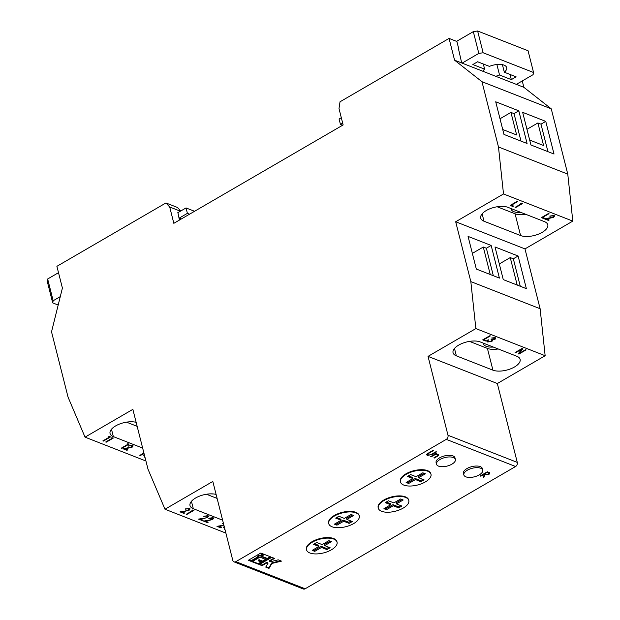 <?xml version="1.0" encoding="UTF-8"?>
<svg xmlns="http://www.w3.org/2000/svg" width="620" height="620" viewBox="0 0 620 620"><rect width="100%" height="100%" fill="white"/><g stroke="black" fill="none" stroke-linecap="round" stroke-linejoin="round"><path stroke-width="0.93" d="M510.942 208.514A13.524 6.123 165.8 0 0 511.027 209.025A13.524 6.123 165.8 0 0 520.947 212.428M483.29 343.131A13.524 6.123 165.8 0 0 483.375 343.643A13.524 6.123 165.8 0 0 493.295 347.045M130.936 421.763A13.524 6.123 165.8 0 0 133.432 421.864M210.893 493.846A13.524 6.123 165.8 0 0 213.388 493.946M514.499 366.986A15.733 7.114 165.8 0 0 520.126 359.36A15.733 7.114 165.8 0 0 516.832 356.267L480.268 341.946A15.733 7.114 165.8 0 0 462.388 343.341A15.733 7.114 165.8 0 0 453.057 352.749A15.733 7.114 165.8 0 0 456.351 355.841L492.923 370.163A15.733 7.114 165.8 0 0 514.499 366.986M542.159 232.368A15.733 7.114 165.8 0 0 547.778 224.742A15.733 7.114 165.8 0 0 544.484 221.65L507.92 207.328A15.733 7.114 165.8 0 0 490.04 208.715A15.733 7.114 165.8 0 0 480.709 218.131A15.733 7.114 165.8 0 0 484.003 221.224L520.575 235.546A15.733 7.114 165.8 0 0 542.159 232.368M312.185 542.252A15.733 7.114 -14.2 0 1 327.639 538.121A15.733 7.114 -14.2 0 1 337.063 542.167A15.733 7.114 -14.2 0 1 331.437 549.793A15.733 7.114 -14.2 0 1 315.983 553.931A15.733 7.114 -14.2 0 1 306.567 549.886A15.733 7.114 -14.2 0 1 312.185 542.252M337.063 542.167L336.923 541.624A15.733 7.114 165.8 0 0 327.507 537.579A15.733 7.114 165.8 0 0 312.054 541.71A15.733 7.114 165.8 0 0 306.427 549.343L306.567 549.886M334.382 516.057A15.733 7.114 -14.2 0 1 349.835 511.918A15.733 7.114 -14.2 0 1 359.259 515.964A15.733 7.114 -14.2 0 1 353.632 523.598A15.733 7.114 -14.2 0 1 338.179 527.729A15.733 7.114 -14.2 0 1 328.755 523.683A15.733 7.114 -14.2 0 1 334.382 516.057M359.259 515.964L359.12 515.421A15.733 7.114 165.8 0 0 349.696 511.376A15.733 7.114 165.8 0 0 334.242 515.514A15.733 7.114 165.8 0 0 328.623 523.14L328.755 523.683M439.991 459.498A9.734 4.402 -14.2 0 1 449.562 456.94A9.734 4.402 -14.2 0 1 455.39 459.443A9.734 4.402 -14.2 0 1 451.91 464.163A9.734 4.402 -14.2 0 1 442.339 466.728A9.734 4.402 -14.2 0 1 436.511 464.217A9.734 4.402 -14.2 0 1 439.991 459.498M455.39 459.443L454.979 457.808A9.734 4.402 165.8 0 0 449.143 455.305A9.734 4.402 165.8 0 0 439.58 457.862A9.734 4.402 165.8 0 0 436.1 462.59L436.511 464.217M467.341 470.208A9.734 4.402 -14.2 0 1 476.912 467.65A9.734 4.402 -14.2 0 1 482.74 470.154A9.734 4.402 -14.2 0 1 479.26 474.881A9.734 4.402 -14.2 0 1 469.696 477.439A9.734 4.402 -14.2 0 1 463.861 474.936A9.734 4.402 -14.2 0 1 467.341 470.208M482.74 470.154L482.329 468.526A9.734 4.402 165.8 0 0 476.493 466.023A9.734 4.402 165.8 0 0 466.93 468.581A9.734 4.402 165.8 0 0 463.45 473.3L463.861 474.936M406.123 474.37A15.733 7.114 -14.2 0 1 421.577 470.231A15.733 7.114 -14.2 0 1 430.993 474.277A15.733 7.114 -14.2 0 1 425.367 481.903A15.733 7.114 -14.2 0 1 409.921 486.041A15.733 7.114 -14.2 0 1 400.497 481.996A15.733 7.114 -14.2 0 1 406.123 474.37M430.993 474.277L430.854 473.734A15.733 7.114 165.8 0 0 421.437 469.689A15.733 7.114 165.8 0 0 405.984 473.82A15.733 7.114 165.8 0 0 400.357 481.453L400.497 481.996M383.927 500.565A15.733 7.114 -14.2 0 1 399.381 496.434A15.733 7.114 -14.2 0 1 408.797 500.479A15.733 7.114 -14.2 0 1 403.178 508.106A15.733 7.114 -14.2 0 1 387.725 512.244A15.733 7.114 -14.2 0 1 378.301 508.199A15.733 7.114 -14.2 0 1 383.927 500.565M408.797 500.479L408.665 499.937A15.733 7.114 165.8 0 0 399.241 495.892A15.733 7.114 165.8 0 0 383.788 500.022A15.733 7.114 165.8 0 0 378.161 507.648L378.301 508.199M503.269 279.604L526.365 288.649L518.111 256.013L495.008 246.962L503.269 279.604M520.281 286.262L513.329 258.788L510.245 257.587L499.309 263.942M513.329 258.788L518.111 256.013M384.935 508.098L386.214 508.601L392.964 504.672L398.404 506.804L400.574 505.54M386.252 502.045L390.406 503.673L390.685 504.757L385.245 502.626L388.422 500.782L393.863 502.913L400.621 498.984L403.178 499.991L396.42 503.913L396.149 502.828L401.892 499.488M407.131 481.903L408.402 482.399L415.16 478.469L420.6 480.601L422.77 479.338M408.448 475.842L412.602 477.47L412.874 478.562L407.441 476.431L410.618 474.579L416.059 476.71L422.809 472.789L425.374 473.789L418.616 477.71L418.337 476.625L424.088 473.285M484.716 473.804L487.111 472.417L489.041 473.401L488.521 474.122L485.762 474.222L484.607 473.37M335.389 523.59L336.668 524.086L343.418 520.164L348.858 522.296L351.029 521.033M336.707 517.529L340.861 519.157L341.139 520.25L335.699 518.119L338.877 516.266L344.317 518.398L351.075 514.476L353.632 515.476L346.875 519.405L346.603 518.312L352.346 514.972M313.193 549.793L314.472 550.289L321.23 546.36L326.663 548.491L328.84 547.228M314.51 543.732L318.665 545.36L318.944 546.445L313.503 544.321L316.688 542.469L322.121 544.6L328.879 540.671L331.437 541.679L324.678 545.6L324.407 544.515L330.158 541.175M177.599 212.838L186.031 207.94L194.556 211.281M342.596 125.256L340.442 124.411L339.07 119.001L341.31 117.707M458.335 49.701L458.878 49.383L456.816 41.222L473.316 31.636L477.632 31L528.062 50.755L533.564 72.509L533.099 74.656L516.662 84.204M396.42 503.913L401.861 506.044L398.683 507.889L393.243 505.765L386.485 509.686L383.927 508.687L390.685 504.757M398.404 506.804L398.683 507.889M392.964 504.672L393.243 505.765M386.214 508.601L386.485 509.686M418.616 477.71L424.057 479.841L420.871 481.693L415.439 479.562L408.681 483.484L406.123 482.484L412.874 478.562M420.6 480.601L420.871 481.693M415.16 478.469L415.439 479.562M408.402 482.399L408.681 483.484M487.095 471.921L489.041 473.401M487.002 471.975L487.111 472.417M346.875 519.405L352.315 521.529L349.137 523.381L343.697 521.25L336.939 525.179L334.382 524.171L341.139 520.25M348.858 522.296L349.137 523.381M343.418 520.164L343.697 521.25M336.668 524.086L336.939 525.179M324.678 545.6L330.119 547.731L326.942 549.583L321.501 547.452L314.743 551.374L312.185 550.374L318.944 546.445M326.663 548.491L326.942 549.583M321.23 546.36L321.501 547.452M314.472 550.289L314.743 551.374M189.55 214.187L187.395 213.342L186.031 207.94M510.028 74.462L511.337 79.623L516.119 76.841L504.324 72.222L502.417 64.666M483.329 63.999L484.631 69.161L472.843 64.542L477.625 61.768L489.42 66.386A12.586 5.696 165.8 0 1 506.68 67.611A12.586 5.696 165.8 0 1 504.324 72.222M545.763 121.396L522.66 112.344L530.921 144.979L554.017 154.031L545.763 121.396L540.981 124.171L537.889 122.962L543.601 145.522L529.682 140.074M518.816 110.841L495.713 101.788L503.975 134.431L527.07 143.476L518.816 110.841L514.027 113.615L510.942 112.406L516.654 134.966L502.735 129.518M180.42 211.203L169.702 207.003L165.935 202.957L177.483 207.475L180.761 211.001M435.457 454.065L434.674 454.274M437.348 455.134L437.286 454.111L437.48 455.685L433.884 457.831L434.403 458.033L437.077 456.475C438.728 455.63 439.092 454.91 438.162 454.313L435.519 454.289L436.464 453.739L435.945 453.538L430.699 456.584L431.218 456.785L434.604 454.902L437.425 454.654L437.48 455.685M438.565 454.561L437.736 455.444M257.881 554.737L260.012 555.574L262.95 553.869M248.837 559.992L250.968 560.829L258.362 556.535M261.578 556.187L267.282 558.426L270.227 556.714M252.534 561.441L258.246 563.681L258.385 564.223L261.826 562.216L258.246 560.821L258.114 560.271L259.113 559.689L262.694 561.092L265.631 559.387M258.246 563.681L261.183 561.968M269.467 561.371L274.559 558.418L271.793 557.326L259.307 564.58L262.082 565.665L267.173 562.712L268.096 563.068L265.74 567.099L269.01 568.385L271.901 563.441L281.488 561.131L278.217 559.845L270.39 561.736L269.328 560.829L273.924 558.163M259.811 564.293L261.942 565.122L267.034 562.162L268.096 563.068M265.972 566.703L268.871 567.843L271.762 562.898L280.581 560.775M428.358 455.103L426.653 454.538M427.994 453.166L427.963 454.483M484.406 474.401L483.213 477.152L483.856 477.408L485.042 474.649L489.033 474.323L489.692 472.804L487.328 471.789L480.151 475.959L480.671 476.16L484.406 474.401L483.972 473.734M486.39 474.432L484.91 474.106L483.399 476.733M489.56 472.262L489.033 474.323M206.445 494.241L217.116 498.418M137.16 426.335L126.496 422.158M58.187 305.04L52.7 302.893L47.197 281.131L47.663 278.985L58.505 272.684M340.442 124.411L342.674 123.109M473.316 31.636L478.818 53.398L483.135 52.762L477.632 31M169.702 207.003L173.833 223.324L343.139 124.938L339.008 108.616L340.024 101.788L449.066 38.425L454.576 60.179L461.699 62.969L458.637 49.523M52.7 302.893L53.165 300.747L47.663 278.985M177.901 212.66L179.428 220.069M187.395 213.342L179.265 218.07L181.42 218.914M461.699 62.969L495.651 76.268A12.586 5.696 -14.2 0 0 499.542 75.005L496.884 64.496M482.786 71.23A12.586 5.696 -14.2 0 1 484.631 69.161M499.542 75.005L511.337 79.623M483.135 52.762L533.564 72.509M537.889 122.962L526.954 129.317M540.981 124.171L547.933 151.644M510.942 112.406L500.007 118.761M514.027 113.615L520.978 141.089M497.147 206.762L515.073 213.784A15.733 7.114 165.8 0 0 525.845 214.342M472.355 253.379L483.29 247.024L490.242 274.497M483.29 247.024L486.375 248.233L493.326 275.706M485.522 340.272L483.189 339.589M498.193 348.967A15.733 7.114 165.8 0 1 487.413 348.409L469.495 341.387M494.303 337.497L494.473 339.148L491.087 339.683L491.97 340.365L491.342 341.256L488.358 341.566L487.777 340.961L488.32 340.21L487.8 340L486.901 341.364L487.614 341.984L491.924 341.426L492.838 339.946L494.993 339.357L495.806 338.202L495.171 337.613L491.614 338.009L494.923 338.458L494.101 337.435M491.97 340.365L491.505 339.435M488.18 339.659L487.646 340.419L488.358 341.566M488.676 341.667L486.901 341.078M492.706 339.404L491.924 341.426M495.667 337.939L494.868 338.799M234.019 561.86L303.312 589A3.146 2.372 -68.6 0 0 305.149 588.791L235.856 561.65A3.146 2.372 111.4 0 1 234.019 561.86A3.146 2.372 111.4 0 1 232.779 560.317L212.815 481.446L164.99 509.237L148.002 469.193L132.858 409.355L85.033 437.154L68.045 397.11L51.53 331.832L62.403 288.075L56.893 266.321L165.935 202.957M449.066 38.425L456.878 41.486M431.109 456.351L431.218 456.785M434.473 454.39L434.604 454.902M434.295 457.591L434.403 458.033M438.712 454.817L438.162 454.313M435.403 453.848L435.519 454.289M260.012 555.574L260.144 556.117L263.593 554.117L260.819 553.032L257.377 555.032L260.144 556.117M251.108 561.371L258.997 556.783L256.231 555.698L248.333 560.286L251.108 561.371L250.968 560.829M267.282 558.426L267.422 558.969L270.87 556.969L264.515 554.482L261.074 556.481L267.422 558.969M258.246 560.821L259.253 560.232L259.113 559.689M259.253 560.232L262.834 561.635L262.694 561.092M262.834 561.635L266.274 559.635L259.927 557.148L252.03 561.736L258.385 564.223M262.082 565.665L261.942 565.122M267.173 562.712L267.034 562.162M269.01 568.385L268.871 567.843M271.901 563.441L271.762 562.898M428.094 455.026L428.133 453.708L433.357 450.647L432.838 450.446L427.103 453.879L426.653 454.817L427.389 455.468L432.21 454.414L436.542 451.895L436.023 451.693L430.551 454.809L428.094 455.026L427.443 453.972M427.25 454.925L427.389 455.468M428.017 453.251L428.133 453.708M480.562 475.718L480.671 476.16M483.871 473.796L483.98 474.23M483.716 476.857L483.856 477.408M484.91 474.106L485.042 474.649M216.101 494.435A15.733 7.114 165.8 0 0 198.586 496.512A15.733 7.114 165.8 0 0 190.014 505.61A15.733 7.114 165.8 0 0 193.308 508.695L222.619 520.18M136.144 422.344A15.733 7.114 165.8 0 0 118.629 424.421A15.733 7.114 165.8 0 0 110.058 433.519A15.733 7.114 165.8 0 0 113.352 436.612L142.662 448.089M60.28 296.616L53.165 300.747M462.078 63.124L478.818 53.398M179.73 219.899L179.265 218.07M495.651 76.268L516.359 84.382M491.164 245.458L468.061 236.406L476.323 269.049L499.418 278.093L491.164 245.458L486.375 248.233M482.686 339.876L485.429 340.954L486.157 340.527L483.941 339.651L490.381 335.916L489.862 335.707L482.686 339.876M485.289 340.411L485.429 340.954M483.832 339.217L483.941 339.651M487.475 341.442L487.614 341.984M492.714 340.008L492.714 339.458M494.853 338.822L494.993 339.357M515.584 466.504A3.146 2.372 -68.6 0 0 517.282 462.396L447.989 435.256A3.146 2.372 111.4 0 1 446.292 439.363L515.584 466.504L305.149 588.791M235.856 561.65L446.292 439.363M447.989 435.256L428.032 356.376L475.858 328.585L470.828 281.596L455.685 221.758L503.51 193.967L498.48 146.979L481.965 81.701L454.576 60.179M224.308 526.861L223.123 527.139L224.517 527.69M224.804 528.821L224.208 529.17L224.921 529.263M203.693 518.25L198.485 519.103L202.407 520.637L203.143 520.211L200.454 519.157L207.56 517.568L208.583 516.204L207.948 515.646L203.67 516.297L207.188 516.065L207.638 516.476L207.049 515.522L206.987 517.398L203.817 518.607M185.217 511.012L180.009 511.864L183.931 513.399L184.667 512.972L181.978 511.918L189.084 510.33L190.108 508.966L189.472 508.408L185.194 509.059L188.705 508.826L189.162 509.237L188.573 508.284L188.503 510.159L185.217 511.012M191.789 510.214L192.68 510.562L186.24 514.306L186.76 514.507L193.928 510.338L191.789 510.214M223.89 525.187L216.961 526.333L220.883 527.876L221.619 527.45L218.938 526.396L223.975 525.543M223.34 523.017L222.154 523.536L223.433 523.404M208.769 520.242L203.562 521.087L207.483 522.629L208.219 522.195L205.538 521.149L212.637 519.56L213.66 518.196L213.024 517.638L208.754 518.289L212.714 518.46L212.125 517.514L212.063 519.389L208.769 520.242M164.99 509.237L225.889 533.091M109.5 436.496L108.43 436.79L109.314 437.139L102.881 440.882L103.393 441.084L110.569 436.914L109.5 436.496M111.259 437.898L112.142 438.247L105.702 441.99L106.222 442.192L113.398 438.022L111.259 437.898M127.983 443.734L126.906 444.029L127.798 444.377L121.357 448.121L121.876 448.322L129.045 444.153L127.983 443.734M131.525 447.082L123.031 448.779L126.953 450.314L127.689 449.887L125 448.834L132.107 447.245L133.13 445.881L132.494 445.323L128.216 445.974L131.727 445.741L132.184 446.152L131.595 445.199L131.525 447.082M143.902 452.995L139.833 455.359L140.352 455.561L144.011 453.437M144.351 454.77L143.166 455.049L144.561 455.599M144.847 456.739L144.243 457.087L144.964 457.173M85.033 437.154L145.933 461.001M516.747 84.537L523.869 87.327L551.257 108.841L567.773 174.119L572.803 221.108L524.977 248.899L540.121 308.737L545.15 355.725L497.325 383.524L517.282 462.396M522.257 80.956L523.869 87.327M481.965 81.701L551.257 108.841M498.48 146.979L567.773 174.119M503.51 193.967L572.803 221.108M510.151 205.429L512.887 206.499L513.624 206.072L511.407 205.204L517.839 201.461L517.32 201.26L510.151 205.429M520.661 203.283L521.544 203.631L515.111 207.367L515.631 207.568L522.8 203.406L520.661 203.283M544.073 218.713L544.81 218.287L542.593 217.419L549.025 213.675L548.514 213.474L541.337 217.643L544.073 218.713L544.166 218.038M544.523 218.891L548.444 220.426L549.181 219.999L546.491 218.945L553.598 217.364L554.621 215.993L553.986 215.435L549.707 216.093L553.218 215.853L553.675 216.264L553.087 215.31L553.017 217.194L544.523 218.891M455.685 221.758L524.977 248.899M470.828 281.596L540.121 308.737M475.858 328.585L545.15 355.725M515.553 352.757L521.629 349.223L518.274 353.819L518.901 354.067L526.078 349.897L525.574 349.703L519.506 353.229L522.861 348.634L522.226 348.386L515.057 352.555L515.553 352.757L515.445 352.331M428.032 356.376L497.325 383.524M510.245 257.587L517.196 285.06M209.165 518.08L209.273 518.49M212.505 519.048L212.637 519.56M212.575 518.971L213.52 517.94M204.445 520.947L207.584 521.947M207.351 522.079L207.483 522.629M222.565 523.327L222.665 523.737M217.845 526.194L220.983 527.194M220.751 527.333L220.883 527.876M192.65 510.454L193.293 510.089M186.643 514.065L186.76 514.507M192.525 510.012L192.68 510.562M185.605 508.85L185.713 509.268M188.953 509.826L189.084 510.33M189.023 509.741L189.96 508.71M180.893 511.717L184.024 512.717M183.791 512.856L183.931 513.399M204.088 516.088L204.189 516.507M207.429 517.064L207.56 517.568M207.499 516.979L208.444 515.948M199.369 518.956L202.5 519.955M202.267 520.095L202.407 520.637M224.611 528.938L224.719 529.379M223.905 526.954L224.378 527.139M144.654 456.847L144.762 457.289M143.941 454.871L144.421 455.057M140.244 455.119L140.352 455.561M128.627 445.764L128.735 446.183M131.975 446.741L132.107 447.245M132.044 446.656L132.982 445.625M123.915 448.632L127.046 449.632M126.813 449.771L126.953 450.314M127.767 444.276L128.41 443.904M121.76 447.888L121.876 448.322M127.642 443.827L127.798 444.377M112.119 438.146L112.755 437.774M106.113 441.758L106.222 442.192M111.987 437.697L112.142 438.247M109.291 437.038L109.926 436.666M103.284 440.65L103.393 441.084M109.167 436.589L109.314 437.139M519.506 353.229L519.366 352.687L522.443 348.471M518.553 353.439L519.475 353.113M518.769 353.524L518.901 354.067M521.521 348.797L521.629 349.223M550.118 215.876L550.227 216.295M553.466 216.853L553.598 217.364M553.536 216.767L554.474 215.745M545.406 218.744L548.537 219.744M548.305 219.883L548.444 220.426M541.841 217.349L543.942 218.17M542.477 216.977L542.593 217.419M521.521 203.523L522.156 203.151M515.514 207.134L515.631 207.568M521.397 203.081L521.544 203.631M511.291 204.763L511.407 205.204M510.655 205.135L512.98 205.817M512.748 205.956L512.887 206.499M488.196 472.843L488.056 472.3M433 455.243L433.117 455.685M436.968 456.033L437.077 456.475M432.101 453.972L432.21 454.414M428.947 452.709L429.063 453.143M193.308 508.695L191.441 501.324M111.484 429.242L113.352 436.612M520.575 235.546L515.073 213.784M484.003 221.224L482.135 213.846M454.483 348.463L456.351 355.841M487.413 348.409L492.923 370.163M437.736 454.483L437.875 455.026M487.653 340.535L487.793 341.078"/></g></svg>
